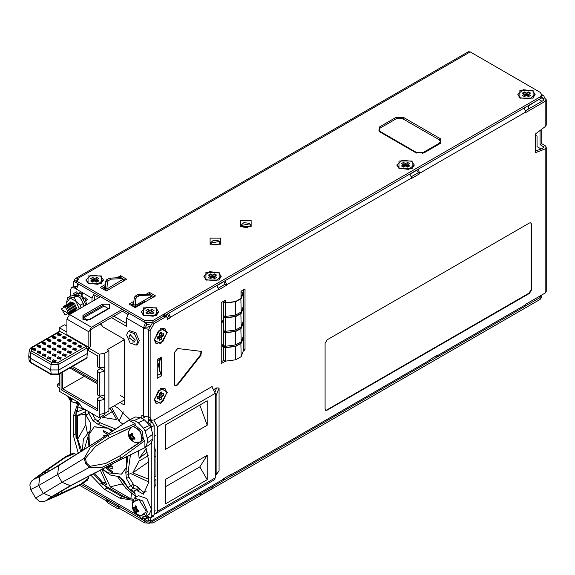 <?xml version="1.0" encoding="UTF-8"?>
<svg xmlns="http://www.w3.org/2000/svg" width="575" height="575" viewBox="0 0 575 575"><rect width="100%" height="100%" fill="white"/><g stroke="black" fill="none" stroke-linecap="round" stroke-linejoin="round"><path stroke-width="0.86" d="M76.755 280.708L75.972 281.398L76.382 281.161L74.347 280.456L73.672 281.398L76.382 282.706M74.347 280.456L75.124 278.753L76.985 278.933L78.408 279.759L76.382 280.931L144.857 320.462L152.986 320.462L540.076 96.981L541.758 94.631L540.076 92.288L470.177 51.93L468.309 51.743L75.124 278.753M525.421 306.051L540.076 297.591L541.743 294.989M436.878 357.168L429.511 361.423M230.632 476.244L223.265 480.499M140.933 518.815L144.713 520.993M79.522 485.235L106.016 500.53L108.244 503.226L117.659 508.659L119.607 508.508L119.097 508.803L117.947 506.812L118.457 506.518L119.607 508.508L119.097 508.803M541.758 295.241L541.758 297.124L540.076 299.467L152.986 522.955L144.857 522.955L119.607 508.508M106.202 498.769L107.956 501.041L106.806 501.709M118.457 506.518L119.039 506.18L118.457 506.518L119.708 506.568M118.874 506.086L117.947 506.812M117.659 506.783L108.244 501.35L107.956 501.041L109.049 500.415M76.382 280.931L76.382 282.807L144.857 322.338L144.857 320.462M541.758 94.631L541.758 96.507L540.076 98.857L152.986 322.338L144.857 322.338M125.041 280.169L123.028 279.004M105.383 286.357L101.883 288.377M153.899 296.822L151.477 295.428M133.795 303.269L130.733 305.037M133.939 301.307L129.109 304.096L135.204 307.618L155.523 295.888L149.428 292.366L149.428 294.026M105.527 284.395L100.251 287.442L106.353 290.957L126.673 279.227L120.577 275.705L116.955 277.797M519.857 98.095L519.857 90.469L533.068 90.469L533.068 98.095L519.857 98.095M398.957 168.597L398.957 160.971L412.16 160.971L412.16 168.597L398.957 168.597M205.915 280.047L205.915 272.421L219.125 272.421L219.125 280.054L205.915 280.047M143.333 315.481L143.333 307.855L156.544 307.855L156.537 315.481L143.333 315.481M88.061 283.568L88.061 275.942L101.272 275.942L101.272 283.568L88.061 283.568M415.984 152.785L424.113 152.785L440.364 143.398L440.364 138.704L403.794 117.587L395.665 117.587L379.407 126.974L379.407 131.668L415.984 152.785M149.428 292.366L146.302 294.177M120.577 275.705L120.577 277.588M393.94 140.056L380.42 132.257M380.413 132.25L416.005 152.799M440.407 141.472L439.365 143.98M429.942 149.421L424.091 152.799M75.972 437.259L75.972 411.657M87.069 348.601L87.838 349.039L88.852 347.286L88.852 331.797L91.497 327.218L122.403 309.379M100.46 296.707L69.553 314.554L66.908 319.125L66.908 334.614L88.852 347.286M134.493 307.179L135.333 305.433L135.822 298.713L136.836 297.059L139.632 295.55L151.203 295.025L151.498 296.096L135.333 305.433L133.709 304.491L133.35 305.188L131.589 304.542M109.379 308.337L90.074 319.477L82.965 319.477L82.965 315.373L102.264 304.225L109.379 304.225L109.379 308.337L108.661 308.746L102.983 305.469L102.264 304.225M124.028 310.313L91.497 329.101L90.483 330.855L90.483 346.344L87.206 351.282M131.179 304.779L131.179 305.296M66.801 335.211L66.908 334.614M87.838 349.039L87.112 349.463M106.763 279.694L108.388 280.636L107.374 282.289L106.885 289.009L105.261 288.068L105.75 281.348L106.763 279.694L109.559 278.185L120.829 277.596L123.05 279.256L106.885 289.009L107.338 290.389M105.261 288.068L105.994 290.756M123.05 279.673L123.582 281.01M108.388 280.636L111.183 279.127L122.755 278.595M151.498 296.096L150.729 297.807M132.602 306.116L132.602 305.131L133.709 304.491L134.198 297.771L135.211 296.118L138.007 294.608L149.787 294.307M113.872 316.185L126.572 323.517L113.872 316.185M105.261 288.19L103.407 289.261M137.849 306.094L137.109 305.67M93.854 294.774L98.828 297.649M122.403 311.255L127.794 314.367M145.317 301.782L144.584 301.357M143.743 300.581L145.568 301.631M166.398 314.597L166.398 316.681M166.146 316.53L166.146 314.741M528.087 109.293L528.087 105.778L541.902 97.8L542.922 98.39L542.62 97.728L541.902 97.8M223.567 321.102L221.864 322.604L221.569 321.942L223.301 320.117L223.567 320.483M223.697 345.884L222.482 346.308L222.151 345.582L223.567 343.527M221.26 318.054L221.972 318.176L221.26 319.125M221.26 315.237L221.972 315.366L221.26 316.308M223.567 317.695L223.697 316.645M223.567 314.884L223.567 314M221.26 349.212L222.173 349.032L221.26 349.909M221.26 359.813L221.26 360.892M124.358 339.753L107.079 349.729L108.912 350.786L104.779 353.165L99.338 354.2L89.837 348.709M66.908 326.183L64.472 324.774L59.311 327.757L59.311 331.401M59.311 374.023L59.311 385.408L57.277 384.229L57.277 386.58L59.311 387.751L59.311 391.295L78.696 402.486L82.153 407.812L99.338 417.738L104.499 414.755L104.499 413.425M108.912 350.786L108.912 410.988L104.779 413.375L104.779 399.136L99.338 400.725L99.338 417.738M66.908 332.142L59.311 327.757M99.338 354.2L99.338 367.878L97.52 366.828L97.52 355.767L88.421 350.513M99.338 400.725L97.52 399.675L97.52 398.662L100.366 396.577L104.787 399.129L104.779 370.976L99.338 372.571L97.52 371.522L97.52 382.583L71.005 367.274M99.338 372.571L99.338 396.031L97.52 394.982L97.52 383.92L69.848 367.942M97.52 399.675L97.52 410.737L61.13 389.728L61.13 372.974M104.779 395.564L99.338 396.031M97.52 371.522L97.52 370.508L100.366 368.424L104.787 370.976L104.779 367.411L99.338 367.878M104.779 367.411L104.779 353.165M104.779 413.375L99.338 414.402M97.52 380.801L72.551 366.383M100.366 368.424L100.366 367.792M57.277 384.229L59.311 383.058M97.52 408.954L62.675 388.837L62.675 372.082M84.353 376.316L61.13 389.728M100.366 396.577L100.366 395.945M124.538 399.855L108.912 408.882M99.87 324.264L101.487 325.191M146.683 323.049L146.683 324.573L145.669 327.031L143.232 328.44L145.511 322.668M149.177 324.573L146.683 324.573M153.999 321.756L163.142 316.473L164.824 314.13M128.814 313.08L126.572 318.119L126.572 326.327L111.428 317.587M141.91 517.026L144.857 518.729L146.294 518.873L146.891 515.689M143.843 518.14L140.789 518.736L139.775 516.149M70.279 400.452L70.279 454.487M78.624 284.107L76.382 289.139L74.347 287.967L71.472 287.68L70.279 290.317L70.279 296.168M70.279 313.662L70.279 314.13M94.271 293.135L92.022 298.173L92.022 301.573M148.53 329.223L143.232 328.44M141.809 418.348L141.809 415.373L143.434 416.314L148.515 416.976M151.764 429.259L151.764 426.988L149.73 423.466L147.128 421.964M146.898 515.682L149.73 517.32L151.167 517.464L151.764 516.149L151.764 442.743M129.936 419.599L117.681 407.783L114.253 405.799M78.308 453.531L73.334 435.268L73.334 416.235L77.395 404.505M93.1 473.577L107.007 487.959L104.564 489.368L90.598 474.878M104.564 489.368L119.715 498.115L132.609 500.228M135.873 497.159L134.04 491.352L130.417 489.965L133.458 488.211L130.633 485.853L126.414 478.537L125.781 472.47L127.981 456.09M144.907 493.048L140.034 489.462L137.597 490.87L136.828 489.497L137.26 486.443L139.358 488.283L134.04 491.352M137.597 490.87L143.362 494.184L148.717 482.346L148.717 460.561L145.705 447.206M100.603 323.84L103.105 326.981L123.517 338.768L124.538 340.522L124.538 403.995L124.236 404.649L123.517 404.577L119.938 402.514M149.155 516.99L146.294 518.873M151.764 516.149L154.201 514.74L153.611 516.055L151.167 517.464M154.201 514.74L154.201 425.579L152.174 422.057L149.327 420.418M149.327 326.327L147.904 327.153L145.669 327.031M94.465 296.765L94.465 300.172M71.472 287.68L73.909 286.278L76.935 286.645M140.034 489.462L139.358 488.283M107.007 487.959L122.152 496.707L133.048 499.337M78.581 404.541L75.771 414.834L75.771 433.859L80.694 452.015M90.304 412.519L88.802 413.389L88.126 411.262M86.753 410.471L85.129 411.52L85.927 415.049L90.153 422.366L90.778 428.433L88.076 436.288L88.988 446.682M85.129 411.52L85.423 409.702M101.897 469.042L110.443 475.029L118.601 476.625L123.539 480.197L127.765 487.514L130.417 489.965M115.539 429.036L100.402 422.877L95.464 419.297L93.021 420.706L88.802 413.389L85.927 415.049M93.021 420.706L97.958 424.278L113.246 430.567M133.803 491.244L136.828 489.497L133.458 488.211L133.882 485.156L128.85 477.128L126.414 478.537M133.077 484.445L127.765 487.514M130.46 454.875L128.225 471.069L128.85 477.128M95.464 419.297L92.173 413.598M133.882 485.156L137.26 486.443M105.34 286.968L102.386 288.672M144.246 417.486L142.284 418.622M70.646 301.897L70.258 302.242M75.181 310.766L75.677 310.601M74.168 311.355L75.771 308.847L73.233 303.449L69.244 302.824M73.154 311.945L74.75 309.436L72.22 304.038L68.224 303.413M72.134 312.527L73.737 310.026L71.199 304.628L67.21 303.995M71.12 313.116L72.723 310.608L70.186 305.21L66.197 304.585M70.107 313.706L71.703 311.197L69.172 305.799L65.176 305.174M69.086 314.288L70.689 311.787L68.152 306.389L64.163 305.756M68.073 314.877L69.676 312.369L67.138 306.971L63.149 306.346M68.655 312.958L65.104 306.798L61.547 308.847L65.104 315.007L68.655 312.958M67.182 312.75L61.899 309.702L67.182 312.75M129.224 336.238L130.101 334.564L135.305 340.055L134.413 342.032L132.516 341.952M128.304 331.452L126.673 335.067L130.123 343.023L136.21 345.137L137.849 341.521L134.399 333.572L128.304 331.452L129.727 330.632L135.822 332.745L139.265 340.702L137.633 344.317L136.21 345.137M143.47 492.775L146.136 491.661M133.659 501.781L138.992 499.603L146.143 511.024L146.093 511.901L141.536 515.43M137.935 514.826L145.166 516.681L149.227 514.337L151.462 509.4L146.754 498.561L138.453 495.672L134.385 498.015L132.157 502.952L132.379 505.209M145.166 516.681L147.394 511.75L142.693 500.904L134.385 498.015M76.518 402.809L78.847 402.723M72.91 402.198L79.824 404.225M117.623 476.682L125.896 488.419L135.916 496.635M101.782 469.107L110.228 486.888L121.483 483.999L122.856 484.79M81.858 451.274L77.697 439.135L85.826 424.774L87.307 433.033M146.251 448.558L139.164 458.261L138.338 450.987M148.717 461.818L132.724 472.837L139.049 461.006L148.292 455.781M155.933 455.716L154.201 457.247M127.787 474.346L130.92 473.692L148.717 481.9M110.12 408.178L116.667 419.628L102.709 417.357L112.441 411.549M99.913 417.407L100.905 418.212L97.34 421.612M147.444 452.079L139.164 458.261M154.201 446.171L155.933 451.914L155.933 475.712L154.201 477.25M133.22 499.078L130.841 498.791L131.538 493.673M154.201 480.599L155.933 479.528L155.933 484.301L154.201 488.053M105.383 482.396L102.788 482.598L94.35 472.923M83.346 409.263L77.697 406.748L78.638 404.541M122.849 424.156L119.104 421.173L111.586 407.337M119.104 421.173L123.237 411.88M211.787 386.702L215.366 393.314L157.457 426.751L153.87 420.124M157.457 426.751L157.457 511.225L156.041 513.461L154.201 513.77M100.661 483.122L128.498 499.193M76.173 438.761L76.173 410.399M148.717 479.227L132.724 472.837M135.412 493.997L129.131 489.196M128.577 488.664L119.521 476.689M110.228 486.888L130.841 498.791M84.158 449.801L88.083 436.217M102.788 482.598L106.921 484.977L100.172 469.926M77.697 439.135L77.697 415.337L85.1 411.808M89.06 431.732L83.382 439.149L82.29 451.001M77.697 406.748L77.697 411.52L84.309 409.177M102.709 417.357L101.631 416.415M77.697 415.337L85.531 414.295M85.826 414.884L85.826 424.774M215.366 393.314L215.366 477.789L213.95 480.024L156.041 513.461M215.366 477.789L157.457 511.225M207.237 479.708L207.237 455.278L165.586 479.327L165.586 503.757L207.237 479.708L199.834 466.878L207.237 455.278M207.237 425.213L207.237 400.782L165.586 424.832L165.586 449.262L207.237 425.213L199.834 405.059L207.237 400.782M199.834 466.878L165.586 486.651M199.834 405.059L165.586 424.832M146.905 324.573L146.905 325.285L145.712 325.982M200.531 493.717L200.531 495.269L212.721 488.225L212.721 486.673M124.538 397.893L120.606 395.629M545.158 101.322L546.25 99.791L546.25 125.134L545.158 126.658L545.158 101.322L525.852 112.463L525.852 111.996L419.786 173.233L419.786 173.7L411.657 178.394L411.657 177.927L226.744 284.683L226.744 285.15L218.615 289.843L218.615 289.376L170.459 317.177L170.459 317.652L167.411 319.405L166.815 316.918L165.377 317.062L154.201 323.517L150.14 330.553L148.515 329.612L148.515 421.59M151.096 420.102L149.938 420.771M136.368 507.057L133.81 507.998L132.954 507.172L132.954 508.487L135.139 511.822L133.587 509.127M134.557 507.962L135.377 505.777L136.519 506.431L136.642 509.162L138.942 510.629L138.942 511.944L136.642 511.563L136.232 512.196L136.519 513.346L135.377 512.692L135.139 511.822M133.069 507.315L132.954 508.487M135.528 505.835L135.096 507.251M138.848 510.607L137.518 511.455M138.316 510.449L137.138 511.276L138.97 511.786M134.133 507.984L133.105 508.401L134.241 509.062L133.81 509.306M136.246 507.811L134.241 509.062L135.053 510.075L134.557 510.363M136.361 507.078L136.016 507.222M136.483 506.546L135.053 507.675M137.138 511.276L136.642 511.563M136.685 509.213L135.053 510.075L135.377 512.692M136.376 511.966L135.528 512.605L136.455 513.173M137.669 510.198L135.096 511.542M72.385 398.842L71.214 399.575L71.494 400.725L70.358 400.063L68.871 396.815M72.083 398.669L71.616 398.942M70.049 397.497L70.358 400.063M71.35 399.345L70.502 399.977L71.429 400.552M71.343 398.238L70.071 398.913M70.006 397.469L69.532 397.742M73.37 484.243L111.241 464.356L145.396 447.422L147.279 442.858L147.279 438.207L145.13 431.006L143.549 428.26L149.723 425.392L144.555 419.937L140.523 417.608L135.635 416.954L129.526 419.793M81.679 484.179L80.917 484.1L49.594 498.748L49.4 498.223L53.453 495.743L56.616 495.894L80.356 484.833M127.736 420.957L129.461 419.822L134.356 420.469L138.388 422.805L143.549 428.26M149.723 425.392L150.7 427.088L152.842 434.29L152.849 438.948L150.966 443.512L145.453 447.386M141.795 440.773L119.657 455.946L121.21 458.138L144.878 440.601L143.434 439.559L142.126 430.912L135.283 425.457L135.111 423.682L128.786 420.246M144.878 440.601L144.936 447.602M143.549 448.349L144.692 447.796M79.889 484.588L79.034 485.458L59.57 494.752L45.583 500.868L51.506 496.649L70.387 485.738L120.046 459.835L121.21 458.138L101.473 467.612L89.448 467.302L62.035 482.281L57.593 474.583L58.772 465.621L39.883 476.524L33.271 479.543L63.882 457.894L45.562 470.487M30.698 489.555L35.628 498.087L62.035 482.281L70.394 485.738M87.249 480.319L88.586 478.206L88.888 475.777M80.917 484.1L88.586 478.206M65.528 456.816L64.544 457.441M71.904 453.732L74.398 453.632L76.647 454.581M58.621 492.768L56.616 495.894M53.777 495.557L61.029 491.366M41.63 475.295L37.468 477.559L37.109 477.128L65.464 457.326L74.398 453.632M65.464 457.326L65.773 456.622M41.968 475.101L43.089 472.478L46.51 470.077L50.535 470.149M61.561 463.788L97.714 440.939L129.073 420.131M45.224 470.717L31.481 481.167L29.799 484.969L30.705 489.569L38.698 485.487L43.147 493.192L51.498 496.649M119.657 455.946L105.484 463.5L90.009 466.361L86.487 463.033L85.366 458.318L95.579 446.351L109.214 437.848L108.086 435.412L90.095 447.688L84.273 458.332L57.593 474.583L38.698 485.487L39.883 476.524M90.009 466.361L89.448 467.302L85.574 463.558L86.487 463.033M85.366 458.318L84.273 458.332L85.574 463.558M109.214 437.848L133.422 426.269M125.407 422.445L106.037 435.57L108.086 435.412L135.111 423.682M46.805 472.298L43.089 472.478M133.515 426.262L140.702 431.732L141.845 440.687M133.177 426.413L139.322 429.863L142.42 437.783L141.543 440.91M132.3 434.319L129.742 435.261L128.886 434.441L128.886 435.749L131.078 439.084L129.519 436.389M130.496 435.225L131.316 433.04L132.451 433.694L132.573 436.425L134.881 437.898L134.881 439.207L132.573 438.826L132.451 440.608L131.316 439.954L131.078 439.084M129.008 434.578L128.886 435.749M131.467 433.097L131.028 434.513M134.78 437.87L133.458 438.718M134.255 437.712L133.069 438.538L134.902 439.048M130.072 435.246L129.037 435.663L130.173 436.324L129.742 436.569M132.185 435.074L130.173 436.324L130.992 437.338L130.496 437.625M132.3 434.348L131.955 434.484M132.423 433.809L130.992 434.937M133.069 438.538L132.573 438.826M132.617 436.475L130.992 437.338L131.316 439.954M132.308 439.235L131.467 439.868L132.387 440.436M133.601 437.46L131.028 438.804M86.351 298.633L87.458 299.654L86.466 300.229L84.144 298.245L85.143 297.67L86.351 298.633M82.419 293.358L81.42 293.933L78.509 293.272L79.501 292.697L82.419 293.358L81.995 295.881M76.777 291.827L74.578 292.991L76.777 291.827L77.596 294.055M74.578 292.991L73.463 293.739L74.247 294.673M86.466 300.229L84.92 301.12L85.639 300.703L86.566 303.844M81.377 296.211L81.973 295.866L84.202 298.217M87.163 304.383L86.538 303.823L85.962 304.153M84.144 298.245L83.483 298.626M81.42 293.933L81.082 295.952M78.509 293.272L78.753 294.443M75.785 292.402L76.338 293.926M67.002 304.046L66.642 302.802L67.11 304.017M66.642 302.802L70.057 297.958L76.13 301.465L79.228 308.962M72.392 312.462L72.781 312.685M70.179 302.256L70.581 301.933L74.455 303.284L76.647 308.344L75.131 310.831M70.057 297.958L74.11 297.095L76.877 295.493L81.283 299.129L84.094 306.152M66.642 302.321L67.656 297.685L70.423 296.089L74.858 295.183L76.877 295.493M67.656 297.685L69.704 297.994M76.482 301.904L80.558 305.138L83.325 303.535M74.11 297.095L76.13 301.465M80.558 305.138L79.796 308.638M72.357 312.929L72.012 312.663M86.113 304.987L81.513 296.341L74.779 294.364L72.73 295.6M84.489 305.929L79.889 297.275L73.147 295.306M546.25 147.193L546.25 291.489L545.158 293.013L545.158 148.717L546.25 147.193L545.158 145.662L541.7 143.671L540.076 144.612L540.076 130.331M541.7 129.066L541.7 143.671M541.758 94.573L543.77 95.737L544.547 97.915L546.25 99.791M528.698 108.948L528.698 106.317M544.547 97.915L542.922 98.857L542.922 98.39M542.922 98.857L543.95 99.791L543.533 100.381L525.651 110.702M535.605 151.038L542.11 148.602L543.95 147.193L540.076 144.612M538.955 99.504L541.298 100.848L541.298 101.674M535.605 135.341L537.028 136.16L537.028 146.603L541.125 148.968M543.77 95.737L541.758 96.003M533.061 102.903L528.087 106.425M144.447 518.492L146.079 520.375L148.213 521.266L149.162 516.99M410.033 174.175L416.731 170.301L418.154 172.292L418.154 172.766L411.448 176.633M216.991 285.624L223.697 281.75L224.106 281.987L225.12 284.215L218.414 288.082M167.21 314.13L168.834 316.243L167.318 317.587M148.515 329.612L152.576 322.575L163.753 316.121L165.19 315.984L166.815 316.918M159.692 371.479L159.692 359.785M243.405 289.843L243.405 292.071M243.405 306.18L243.405 306.971M243.405 321.08L243.405 321.871M243.405 335.98L243.405 336.77M223.574 360.424L221.26 361.761M223.697 301.228L223.697 301.875M223.697 315.984L223.697 316.775M223.697 330.884L223.697 331.674M223.697 345.783L223.697 346.574M215.366 474.001L216.121 474.138L219.068 470.875L219.068 387.974L216.624 387.881L215.043 391.927M213.943 389.433L216.624 387.881M212.168 387.076L212.168 386.479L154.201 419.951L151.333 420.232L150.14 417.601L150.14 330.553M545.158 126.658L535.605 133.817L535.605 152.583L543.734 149.536L542.11 148.602M545.158 148.717L543.734 149.536M146.079 520.375L146.079 522.251L147.495 523.07L149.363 523.257L150.14 521.547L223.697 479.076L223.697 478.608L231.826 473.915L231.826 474.382L429.942 360L429.942 359.533L438.071 354.84L438.071 355.307L525.852 304.628L525.852 304.161L545.158 293.013M150.14 521.547L150.952 517.558M219.068 470.875L215.56 475.511M177.661 348.551L201.358 351.39L200.963 355.285L177.603 384.984L175.116 386.069L174.52 384.747L174.577 352.331L177.661 348.551M167.311 392.2L160.705 403.643L154.1 399.826L160.705 388.391L167.311 392.2M167.311 332.372L160.705 343.807L154.1 339.998L160.705 328.562L167.311 332.372M161.316 375.957L157.248 378.3L157.248 359.533L161.316 357.183L161.316 375.957L158.269 364.809L161.316 357.183M327.125 339.825L325.091 343.34L325.091 409.041L325.687 410.356L327.125 410.212L529.51 293.365L531.544 289.85L531.544 224.149L530.948 222.834L529.51 222.978L327.125 339.825M224.286 346.157L223.567 346.926L223.567 360.331L225.321 361.294L221.26 363.637L221.26 302.63L225.321 300.287L225.321 302.838M223.991 301.631L223.567 302.227L223.567 315.639L225.321 316.458L225.321 317.738M224.286 316.365L223.567 317.127L223.567 330.539L225.321 331.358L225.321 332.637M224.286 331.265L223.567 332.027L223.567 345.431L225.321 346.258L225.321 347.537M240.968 298.109L240.968 291.252L245.029 288.909L245.029 349.909L243.419 350.843M240.968 342.808L240.968 342.168M240.968 327.908L240.968 327.268M240.968 313.008L240.968 312.369M201.077 351.282L200.459 354.991L177.093 384.689L174.886 385.882M215.366 475.705L216.121 474.138L216.121 395.514L215.366 394.048M215.366 395.37L216.121 395.514L219.068 387.974M525.852 304.628L525.076 306.338L437.295 357.018L435.023 356.601L429.942 359.533M438.071 355.307L437.295 357.018M231.826 474.382L231.049 476.093L228.778 475.676L223.697 478.608M429.942 360L429.166 361.711L231.049 476.093M223.697 479.076L222.92 480.786L149.363 523.257M146.079 522.251L144.39 519.901L144.39 518.463M170.459 317.652L168.834 316.71M170.459 317.177L168.683 313.274M419.786 173.233L418.011 169.33M226.744 284.683L224.969 280.78M411.657 177.927L409.882 174.024M525.852 111.996L524.077 108.093M218.615 289.376L216.847 285.473M419.786 173.7L418.154 172.766M226.744 285.15L225.12 284.215M530.732 222.741L531.135 223.912L531.135 289.613L529.101 293.135L326.715 409.975L325.5 410.212M245.029 349.909L243.52 349.039M164.752 328.584L160.439 328.72M166.8 332.666L165.018 328.72L158.369 331.027L154.61 339.703L156.393 343.649L163.041 341.342L166.8 332.666M156.148 343.491L154.107 339.681M159.117 335.929L161.719 339.121L159.692 340.292L159.692 337.942L157.658 339.121L157.658 336.77L159.692 335.599L159.692 333.248L161.719 332.077L161.719 334.427L159.692 333.248M161.719 339.121L161.719 336.77L159.692 335.599M161.719 334.427L163.753 333.248L163.753 335.599L161.719 336.77M159.692 337.942L157.658 336.77M159.692 334.938L163.753 335.599M164.752 388.42L160.439 388.549M166.8 392.495L165.018 388.549L158.369 390.863L154.61 399.539L156.393 403.485L163.041 401.17L166.8 392.495M156.148 403.319L154.107 399.517M159.117 395.758L161.719 398.949L159.692 400.121L159.692 397.778L157.658 398.949L157.658 396.606L159.692 395.427L159.692 393.084L161.719 391.913L161.719 394.256L159.692 393.084M161.719 398.949L161.719 396.606L159.692 395.427M161.719 394.256L163.753 393.084L163.753 395.427L161.719 396.606M159.692 397.778L157.658 396.606M159.692 394.773L163.753 395.427M156.263 315.632L158.542 311.959M143.843 315.186L153.237 316.264L158.556 311.664L156.033 308.143L146.639 307.064L141.313 311.664L143.843 315.186M143.606 315.632L141.328 311.959M147.904 311.664L147.904 314.015L145.87 312.836L147.904 311.664L145.87 310.493L147.904 309.321L149.938 310.493L151.965 309.321L150.506 313.167M147.904 314.015L149.938 312.836L151.965 314.015L153.999 312.836L151.965 311.664L153.999 310.493L151.965 309.321M149.938 310.493L149.938 312.836M149.363 313.167L147.904 309.321M151.965 311.664L151.965 314.015M100.999 283.719L103.27 280.047M88.572 283.274L97.966 284.352L103.284 279.759L100.762 276.237L91.368 275.159L86.049 279.759L88.572 283.274M88.334 283.719L86.063 280.047M92.632 279.759L92.632 282.102L90.606 280.931L92.632 279.759L90.606 278.58L92.632 277.409L94.667 278.58L96.701 277.409L95.234 281.261M92.632 282.102L94.667 280.931L96.701 282.102L98.728 280.931L96.701 279.759L98.728 278.58L96.701 277.409M94.667 278.58L94.667 280.931M94.099 281.261L92.632 277.409M96.701 279.759L96.701 282.102M218.852 280.205L221.123 276.532M206.425 279.759L215.819 280.837L221.145 276.237L218.615 272.715L209.221 271.637L203.902 276.237L206.425 279.759M206.188 280.205L203.917 276.532M210.486 276.237L210.486 278.58L208.459 277.409L210.486 276.237L208.459 275.066L210.486 273.887L212.52 275.066L214.554 273.887L213.095 277.739M210.486 278.58L212.52 277.409L214.554 278.58L216.588 277.409L214.554 276.237L216.588 275.066L214.554 273.887M212.52 275.066L212.52 277.409M211.952 277.739L210.486 273.887M214.554 276.237L214.554 278.58M411.887 168.755L414.165 165.083M399.46 168.31L408.861 169.388L414.18 164.788L411.657 161.266L402.263 160.188L396.937 164.788L399.46 168.31M399.23 168.755L396.951 165.083M403.528 164.788L403.528 167.131L401.494 165.959L403.528 164.788L401.494 163.616L403.528 162.438L405.562 163.616L407.589 162.438L406.13 166.29M403.528 167.131L405.562 165.959L407.589 167.131L409.623 165.959L407.589 164.788L409.623 163.616L407.589 162.438M405.562 163.616L405.562 165.959M404.987 166.29L403.528 162.438M407.589 164.788L407.589 167.131M532.795 98.246L535.066 94.573M520.368 97.8L529.762 98.878L535.081 94.278L532.558 90.764L523.164 89.686L517.838 94.278L520.368 97.8M520.131 98.246L517.852 94.573M524.429 94.278L524.429 96.629L522.395 95.45L524.429 94.278L522.395 93.107L524.429 91.935L526.463 93.107L528.497 91.935L527.031 95.781M524.429 96.629L526.463 95.45L528.497 96.629L530.524 95.45L528.497 94.278L530.524 93.107L528.497 91.935M526.463 93.107L526.463 95.45M525.888 95.781L524.429 91.935M528.497 94.278L528.497 96.629M422.891 152.67L439.149 143.283L440.407 141.522L439.149 139.761L402.572 118.644L396.477 118.644L380.219 128.031L378.961 129.792L380.219 131.553L416.796 152.67L422.891 152.67L422.582 153.417M422.891 153.252L439.149 143.872L440.378 141.817M121.577 474.066L126.586 467.353L126.96 456.6M112.42 431.121L108.078 428.044L94.278 426.779M102.379 468.798L107.769 472.801L121.426 474.152L126.284 467.518L126.651 456.751M112.132 431.308L107.769 428.217L94.12 426.866L89.032 434.333L89.333 446.459M108.783 433.55L103.665 430.711L108.689 433.607M104.089 436.677L103.665 435.11L105.247 435.908M108.007 465.966L110.867 466.936M106.202 466.871L112.916 472.01L112.815 473.39L105.081 467.432M110.163 464.895L112.916 467.166L112.815 468.984L106.246 466.85M112.916 463.536L112.815 464.147L112.175 463.903M107.626 434.319L103.665 432.033L103.665 430.711M103.665 435.11L105.153 435.972M112.815 463.587L112.815 464.147M110.055 464.945L112.815 467.231L112.815 468.984M106.095 466.922L112.815 472.068L112.815 473.39M107.899 466.023L111.061 467.094L109.042 465.448M86.027 346.315L60.174 331.387L31.726 347.81L31.726 351.002L52.045 362.739L57.572 362.739L86.027 346.315L87.041 348.004L87.321 353.517L86.803 358.153L58.355 374.577L58.65 373.987L50.967 373.987L30.648 362.257L29.059 360.173L28.75 356.004L30.425 358.203L50.744 369.941L58.873 369.941L87.321 353.517M31.726 347.81L31.007 347.738L59.462 331.315L60.174 331.387M73.341 342.362L72.759 343.793L75.943 344.598L76.439 343.059L73.463 342.132L72.946 342.628L72.817 343.059L75.907 343.843L76.439 343.059M68.267 339.43L67.677 340.86L70.869 341.665L71.358 340.127L68.382 339.2L67.864 339.696L67.735 340.127L70.826 340.91L71.358 340.127M63.185 336.497L62.603 337.928L65.787 338.732L66.276 337.194L63.3 336.267L62.79 336.763L62.653 337.194L65.751 337.978L66.276 337.194M58.104 333.565L57.522 334.995L60.706 335.8L61.202 334.262L58.226 333.327L57.708 333.831L57.572 334.262L60.67 335.045L61.202 334.262M73.341 348.234L72.759 349.658L75.943 350.47L76.432 348.924L73.463 347.997L72.809 348.924L75.907 349.715L76.432 348.924M68.26 345.295L67.677 346.725L70.862 347.53L71.358 345.992L68.382 345.065L67.864 345.561L67.735 345.992L70.826 346.775L71.358 345.992M63.185 342.362L62.596 343.793L65.787 344.598L66.276 343.059L63.3 342.132L62.783 342.628L62.653 343.059L65.744 343.843L66.276 343.059M58.104 339.43L57.522 340.86L60.706 341.665L61.194 340.127L58.219 339.2L57.708 339.696L57.572 340.127L60.67 340.91L61.194 340.127M53.022 336.497L52.44 337.928L55.624 338.732L56.12 337.194L53.144 336.26L52.627 336.763L52.498 337.194L55.588 337.978L56.12 337.194M68.26 351.167L67.677 352.59L70.862 353.402L71.358 351.857L68.382 350.93L67.864 351.426L67.735 351.857L70.826 352.647L71.358 351.857M63.178 348.227L62.596 349.658L65.787 350.47L66.276 348.924L63.3 347.997L62.783 348.493L62.653 348.924L65.744 349.708L66.276 348.924M58.104 345.295L57.522 346.725L60.706 347.53L61.194 345.992L58.219 345.065L57.708 345.561L57.572 345.992L60.663 346.775L61.194 345.992M53.022 342.362L52.44 343.793L55.624 344.598L56.113 343.059L53.144 342.132L52.627 342.628L52.49 343.059L55.588 343.843L56.113 343.059M47.941 339.43L47.358 340.86L50.55 341.665L51.038 340.127L48.063 339.192L47.545 339.696L47.416 340.127L50.507 340.91L51.038 340.127M63.178 354.099L62.596 355.522L65.78 356.335L66.276 354.789L63.3 353.862L62.783 354.358L62.653 354.789L65.744 355.58L66.276 354.789M58.104 351.16L57.514 352.59L60.706 353.402L61.194 351.857L58.219 350.93L57.701 351.426L57.572 351.857L60.663 352.64L61.194 351.857M53.022 348.227L52.44 349.658L55.624 350.463L56.113 348.924L53.137 347.997L52.627 348.493L52.49 348.924L55.588 349.708L56.113 348.924M47.941 345.295L47.358 346.725L50.542 347.53L51.038 345.992L48.063 345.065L47.545 345.561L47.416 345.992L50.507 346.775L51.038 345.992M42.866 342.362L42.277 343.793L45.468 344.598L45.957 343.059L42.981 342.125L42.464 342.628L42.334 343.059L45.425 343.843L45.957 343.059M58.097 357.032L57.514 358.455L60.706 359.267L61.194 357.722L58.219 356.795L57.701 357.291L57.572 357.722L60.663 358.512L61.194 357.722M53.022 354.092L52.433 355.522L55.624 356.335L56.113 354.789L53.137 353.862L52.49 354.789L55.581 355.573L56.113 354.789M47.941 351.16L47.358 352.59L50.542 353.395L51.031 351.857L48.063 350.93L47.545 351.426L47.409 351.857L50.507 352.64L51.031 351.857M42.859 348.227L42.277 349.658L45.461 350.463L45.957 348.924L42.981 347.997L42.464 348.493L42.334 348.924L45.425 349.708L45.957 348.924M37.785 345.295L37.195 346.725L40.387 347.53L40.875 345.992L37.9 345.058L37.389 345.561L37.253 345.992L40.343 346.775L40.875 345.992M53.022 359.964L52.433 361.387L55.624 362.2L56.113 360.654L53.137 359.727L52.62 360.223L52.49 360.654L55.581 361.445L56.113 360.654M47.941 357.025L47.358 358.455L50.542 359.267L51.031 357.722L48.056 356.795L47.409 357.722L50.507 358.505L51.031 357.722M42.859 354.092L42.277 355.522L45.461 356.327L45.957 354.789L42.981 353.862L42.464 354.358L42.334 354.789L45.425 355.573L45.957 354.789M37.785 351.16L37.195 352.59L40.387 353.395L40.875 351.857L37.9 350.93L37.382 351.426L37.253 351.857L40.343 352.64L40.875 351.857M32.703 348.227L32.121 349.658L35.305 350.463L35.794 348.924L32.818 347.997L32.308 348.493L32.171 348.924L35.269 349.708L35.794 348.924M78.423 345.302L77.841 346.725L81.025 347.537L81.513 345.992L78.538 345.065L77.891 345.992L80.989 346.783L81.513 345.992M31.007 347.738L29.339 349.564L28.75 356.004M223.567 302.227L225.342 303.047L235.649 301.724L241.184 298.526L243.52 292.395L240.968 291.827M224.25 302.673L224.25 301.782L223.927 302.227L225.263 302.845L235.57 301.516L240.824 298.482L243.153 292.395L240.968 292.129M224.645 316.451L223.927 317.127L225.263 317.745L235.57 316.415L240.824 313.382L243.067 307.05M223.567 317.127L225.342 317.946L235.649 316.624L241.184 313.425L243.484 307.474L243.182 306.755M225.263 317.745L225.342 331.358L235.649 330.028L241.184 326.837L243.484 320.519M223.567 332.027L225.342 332.846L235.649 331.516L241.184 328.325L243.484 322.374L243.182 321.655M224.645 331.351L223.927 332.027L225.263 332.645L235.57 331.315L240.824 328.282L243.067 321.95M225.263 332.645L225.342 346.258L235.649 344.928L241.184 341.737L243.484 335.419M223.567 346.926L225.342 347.746L235.649 346.416L241.184 343.225L243.484 337.273L243.182 336.555M224.645 346.251L223.927 346.926L225.263 347.544L235.57 346.215L240.824 343.182L243.067 336.849M225.263 347.544L225.342 361.158L235.649 359.828L241.184 356.637L243.484 350.319M225.263 302.845L225.342 316.458L235.649 315.129L241.184 311.938L243.484 305.62M77.596 285.394L77.596 283.511M76.985 278.933L470.177 51.93M108.042 499.833L106.303 500.832M144.857 521.209L144.857 522.955M152.986 521.166L152.986 522.955M540.076 297.591L540.076 299.467M108.244 501.35L109.458 500.645M251.131 220.513L251.131 226.615L240.566 226.615L240.566 220.513L251.131 220.513M220.649 238.107L220.649 244.21L210.083 244.21L210.083 238.107L220.649 238.107M249.5 223.33L251.002 225.537L247.573 227.312L243.642 227.218L240.681 225.486L243.865 222.683L249.5 223.33M240.724 225.608L249.5 223.912L250.966 225.608M219.025 240.925L220.462 243.254L217.091 244.907L213.167 244.813L210.198 243.081L213.39 240.278L219.025 240.925M210.242 243.203L219.025 241.514L220.491 243.203M380.068 128.124L379.407 126.974M396.326 118.737L395.665 117.587M403.032 118.91L403.794 117.587M439.588 140.063L440.364 138.704M152.986 322.338L152.986 320.462M540.076 98.857L540.076 96.981M91.497 327.218L69.553 314.554M88.852 331.797L66.908 319.125M105.75 281.348L107.374 282.289M135.822 298.713L134.198 297.771M136.836 297.059L135.211 296.118M139.208 295.687L137.583 294.745M139.632 295.55L138.007 294.608M150.902 294.953L149.277 294.019M120.829 277.596L122.461 278.53M109.559 278.185L111.183 279.127M109.135 278.322L110.759 279.263M83.361 319.686L83.677 316.617L82.965 315.373M86.494 320.332L83.677 316.617L102.983 305.469L108.653 308.753M84.396 317.378L103.701 306.231M107.942 308.674L88.636 319.822L86.538 320.332M88.636 319.822L88.996 319.952M126.572 318.119L143.232 327.736M139.775 516.501L82.649 483.518M76.382 289.139L92.022 298.173M143.434 328.562L143.434 416.314M75.771 414.834L73.334 416.235M75.771 433.859L73.334 435.268M128.225 471.069L125.781 472.47M100.402 422.877L97.958 424.278M122.152 496.707L119.715 498.115M124.538 403.995L123.517 404.577M146.891 517.558L148.515 516.616M74.347 287.967L76.784 286.558M151.764 426.988L154.201 425.579M149.73 423.466L152.174 422.057M133.587 507.818L135.139 506.92M136.275 507.574L137.835 510.269M136.275 512.476L137.835 511.585M71.257 399.855L72.773 399.072M68.597 396.657L70.114 399.201M66.111 488.434L73.054 484.423M60.706 491.553L65.787 488.621M120.046 459.835L141.198 449.571L116.344 461.833M55.437 494.601L55.114 494.78M140.523 417.608L134.356 420.469M150.7 427.088L145.13 431.006M152.842 434.29L147.279 438.207M147.279 442.858L152.849 438.948M116.243 461.883L71.386 485.386M141.098 449.621L144.404 447.954M59.57 494.752L59.196 494.931M60.397 494.133L62.352 490.612M64.522 457.973L63.343 458.275L46.51 470.077M59.901 464.744L41.644 475.288M59.584 464.931L61.245 463.975M106.037 435.57L58.772 465.621M128.505 420.418L97.671 440.967L54.302 467.978M53.978 468.165L48.904 471.098M49.22 470.911L43.305 474.332M43.628 474.145L37.253 477.667M71.71 485.199L49.198 498.36M138.388 422.805L144.555 419.937M129.519 435.081L131.078 434.183M132.214 434.837L133.767 437.532M132.214 439.746L133.767 438.847M543.533 100.381L543.533 99.209M543.533 147.775L543.533 146.603M200.963 355.285L200.459 354.991M177.603 384.984L177.093 384.689M157.248 360.784L160.662 358.814M157.248 375.547L160.662 373.57M148.515 519.901L150.14 520.842M147.495 521.194L148.515 520.605M148.515 416.667L150.14 417.601M154.201 323.517L152.576 322.575M165.377 317.062L163.753 316.121M531.135 223.912L531.544 224.149M531.135 289.613L531.544 289.85M529.101 293.135L529.51 293.365M326.715 409.975L327.125 410.212M439.149 143.283L439.149 143.872M416.796 152.67L416.796 153.173M380.219 131.553L380.219 132.135M57.572 362.739L58.592 364.428L87.041 348.004M52.045 362.739L51.031 364.428L58.592 364.428L58.65 373.987L87.105 357.571M58.355 374.577L51.261 374.577L50.744 369.941L51.031 364.428L30.712 352.691L30.425 358.203L30.942 362.847L29.763 361.862L29.059 360.173M80.579 346.107L78.825 345.093L80.579 346.107M75.498 343.174L73.751 342.161L75.498 343.174M70.423 340.235L68.669 339.228L70.423 340.235M65.342 337.302L63.588 336.296L65.342 337.302M60.26 334.37L58.513 333.356L60.26 334.37M75.498 349.039L73.744 348.026L75.498 349.039M70.423 346.107L68.669 345.093L70.423 346.107M65.342 343.167L63.588 342.161L65.342 343.167M60.26 340.235L58.506 339.228L60.26 340.235M55.186 337.302L53.432 336.289L55.186 337.302M70.416 351.972L68.669 350.958L70.416 351.972M65.342 349.039L63.588 348.026L65.342 349.039M60.26 346.1L58.506 345.093L60.26 346.1M55.178 343.167L53.432 342.161L55.178 343.167M50.104 340.235L48.35 339.221L50.104 340.235M65.342 354.904L63.588 353.891L65.342 354.904M60.26 351.972L58.506 350.958L60.26 351.972M55.178 349.032L53.425 348.026L55.178 349.032M50.104 346.1L48.35 345.093L50.104 346.1M45.023 343.167L43.269 342.154L45.023 343.167M60.26 357.837L58.506 356.823L60.26 357.837M55.178 354.904L53.425 353.891L55.178 354.904M50.097 351.965L48.35 350.958L50.097 351.965M45.023 349.032L43.269 348.026L45.023 349.032M39.941 346.1L38.187 345.086L39.941 346.1M55.178 360.769L53.425 359.756L55.178 360.769M50.097 357.837L48.343 356.823L50.097 357.837M45.015 354.897L43.269 353.891L45.015 354.897M39.941 351.965L38.187 350.958L39.941 351.965M34.859 349.032L33.106 348.019L34.859 349.032M29.153 350.376L30.712 352.691L31.726 351.002M241.284 311.672L241.284 312.196M241.284 326.571L241.284 327.096M241.284 341.471L241.284 341.996M241.026 291.798L241.284 297.297M243.484 307.474L243.484 320.886M243.484 322.374L243.484 335.786M243.484 337.273L243.484 350.685M243.484 292.574L243.484 305.986M241.184 326.837L240.824 313.382M240.824 298.482L241.184 311.938M240.824 328.282L241.184 341.737M240.824 343.182L241.184 356.637M235.649 301.724L235.649 315.129M235.649 316.624L235.649 330.028M235.649 331.516L235.649 344.928M235.649 346.416L235.649 359.828M224.25 316.681L224.25 317.572M224.25 331.581L224.25 332.472M224.25 346.481L224.25 347.372M73.672 286.415L73.672 281.398M134.514 307.165L144.835 301.207M151.203 295.025L149.579 294.084M140.789 518.736L81.348 484.416M155.322 510.816L154.201 511.463M130.503 334.406L128.965 337.712L134.751 341.758M144.699 514.467L140.35 515.43L139.078 515.214L135.103 512.871L133.587 510.859L132.681 508.724L132.588 504.131L133.055 502.838L136.074 499.531M67.663 396.118L70.078 400.25L72.22 401.868L75.325 402.802L78.516 402.378M35.621 498.079L39.143 501.156L41.975 501.709L45.317 501.069L79.638 485.178M87.386 480.226L81.478 484.33M65.536 456.723L72.047 453.661M65.737 456.643L63.882 457.894M141.141 441.535L128.477 450.168M128.477 450.175L143.312 439.623M118.63 433.097L135.175 425.529M139.905 442.096L135.017 442.477L131.042 440.141L129.519 438.121L128.62 435.987L128.527 431.394L131.33 427.239M155.732 435.498L154.201 436.382M149.701 419.297L151.333 420.232M164.507 328.426L165.018 328.72M155.89 343.354L156.393 343.649M164.507 388.254L165.018 388.549M155.89 403.19L156.393 403.485M158.556 312.254L158.556 311.664M141.313 312.254L141.313 311.664M103.284 280.341L103.284 279.759M86.049 280.341L86.049 279.759M221.145 276.819L221.145 276.237M203.902 276.819L203.902 276.237M414.18 165.37L414.18 164.788M396.937 165.37L396.937 164.788M535.081 94.868L535.081 94.278M517.838 94.868L517.838 94.278M440.407 141.522L440.407 142.111M378.961 129.792L378.961 130.381M51.261 374.577L30.942 362.847M243.52 320.699L243.52 307.294M243.52 335.599L243.52 322.194M243.52 350.498L243.52 337.094M243.52 305.799L243.52 292.395"/></g></svg>
